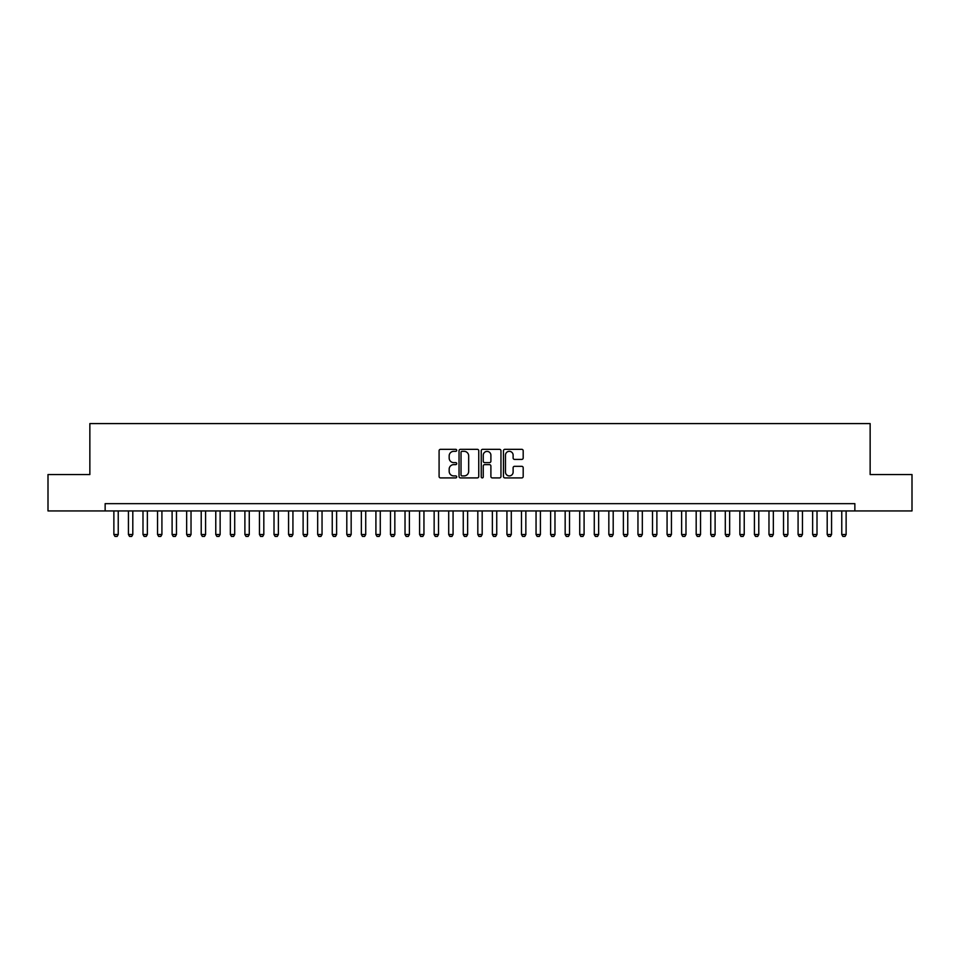<?xml version="1.0" encoding="UTF-8"?>
<svg xmlns="http://www.w3.org/2000/svg" width="960" height="960" viewBox="0 0 960 960"><rect width="100%" height="100%" fill="white"/><g stroke="black" fill="none" stroke-linecap="round" stroke-linejoin="round"><path stroke-width="1.44" d="M456.708 450.336A0.996 0.996 0 0 0 455.712 449.328L440.52 449.328A1.428 1.428 0 0 0 439.092 450.768L439.092 476.484A1.428 1.428 0 0 0 440.52 477.912L455.712 477.912A0.996 0.996 0 0 0 456.708 476.916A0.996 0.996 0 0 0 455.712 475.908L453.744 475.908A4.572 4.572 0 0 1 449.172 471.336L449.172 469.2A4.572 4.572 0 0 1 453.744 464.628L455.712 464.628A0.996 0.996 0 0 0 456.708 463.62A0.996 0.996 0 0 0 455.712 462.624L453.744 462.624A4.572 4.572 0 0 1 449.172 458.052L449.172 455.904A4.572 4.572 0 0 1 453.744 451.332L455.712 451.332A0.996 0.996 0 0 0 456.708 450.336M521.76 459.408A1.428 1.428 0 0 0 523.188 457.98L523.188 450.768A1.428 1.428 0 0 0 521.76 449.328L504.9 449.328A1.428 1.428 0 0 0 503.472 450.768L503.472 476.484A1.428 1.428 0 0 0 504.9 477.912L521.76 477.912A1.428 1.428 0 0 0 523.188 476.484L523.188 467.772A1.428 1.428 0 0 0 521.76 466.332L514.548 466.332A1.428 1.428 0 0 0 513.12 467.772L513.12 472.092A3.828 3.828 0 0 1 509.292 475.908A3.828 3.828 0 0 1 505.476 472.092L505.476 455.16A3.828 3.828 0 0 1 509.292 451.332A3.828 3.828 0 0 1 513.12 455.16L513.12 457.98A1.428 1.428 0 0 0 514.548 459.408L521.76 459.408M105.144 510.936L48 510.936L48 474.54L89.856 474.54L89.856 423.588L870.144 423.588L870.144 474.54L912 474.54L912 510.936L854.856 510.936L854.856 503.652L105.144 503.652L105.144 510.936L854.856 510.936M478.752 450.768A1.428 1.428 0 0 0 477.324 449.328L460.464 449.328A1.428 1.428 0 0 0 459.036 450.768L459.036 476.484A1.428 1.428 0 0 0 460.464 477.912L477.324 477.912A1.428 1.428 0 0 0 478.752 476.484L478.752 450.768M482.676 449.328L499.536 449.328A1.428 1.428 0 0 1 500.964 450.768L500.964 476.484A1.428 1.428 0 0 1 499.536 477.912L492.324 477.912A1.428 1.428 0 0 1 490.896 476.484L490.896 466.056A1.428 1.428 0 0 0 489.468 464.628L484.68 464.628A1.428 1.428 0 0 0 483.252 466.056L483.252 476.916A0.996 0.996 0 0 1 482.256 477.912A0.996 0.996 0 0 1 481.248 476.916L481.248 450.768A1.428 1.428 0 0 1 482.676 449.328M462.036 451.332A0.996 0.996 0 0 0 461.028 452.328L461.028 474.912A0.996 0.996 0 0 0 462.036 475.908L464.1 475.908A4.572 4.572 0 0 0 468.672 471.336L468.672 455.904A4.572 4.572 0 0 0 464.1 451.332L462.036 451.332M490.896 455.232A3.828 3.828 0 0 0 487.068 451.404A3.828 3.828 0 0 0 483.252 455.232L483.252 461.196A1.428 1.428 0 0 0 484.68 462.624L489.468 462.624A1.428 1.428 0 0 0 490.896 461.196L490.896 455.232M113.868 510.936L113.868 534.516L118.236 534.516L118.236 510.936M118.236 534.516L117.144 536.412L114.96 536.412L113.868 534.516M128.436 510.936L128.436 534.516L132.804 534.516L132.804 510.936M132.804 534.516L131.712 536.412L129.528 536.412L128.436 534.516M142.992 510.936L142.992 534.516L147.36 534.516L147.36 510.936M147.36 534.516L146.268 536.412L144.084 536.412L142.992 534.516M157.548 510.936L157.548 534.516L161.916 534.516L161.916 510.936M161.916 534.516L160.824 536.412L158.64 536.412L157.548 534.516M172.104 510.936L172.104 534.516L176.472 534.516L176.472 510.936M176.472 534.516L175.38 536.412L173.196 536.412L172.104 534.516M186.66 510.936L186.66 534.516L191.028 534.516L191.028 510.936M191.028 534.516L189.936 536.412L187.752 536.412L186.66 534.516M201.216 510.936L201.216 534.516L205.584 534.516L205.584 510.936M205.584 534.516L204.492 536.412L202.308 536.412L201.216 534.516M215.772 510.936L215.772 534.516L220.14 534.516L220.14 510.936M220.14 534.516L219.048 536.412L216.864 536.412L215.772 534.516M230.34 510.936L230.34 534.516L234.708 534.516L234.708 510.936M234.708 534.516L233.616 536.412L231.432 536.412L230.34 534.516M244.896 510.936L244.896 534.516L249.264 534.516L249.264 510.936M249.264 534.516L248.172 536.412L245.988 536.412L244.896 534.516M259.452 510.936L259.452 534.516L263.82 534.516L263.82 510.936M263.82 534.516L262.728 536.412L260.544 536.412L259.452 534.516M274.008 510.936L274.008 534.516L278.376 534.516L278.376 510.936M278.376 534.516L277.284 536.412L275.1 536.412L274.008 534.516M288.564 510.936L288.564 534.516L292.932 534.516L292.932 510.936M292.932 534.516L291.84 536.412L289.656 536.412L288.564 534.516M303.12 510.936L303.12 534.516L307.488 534.516L307.488 510.936M307.488 534.516L306.396 536.412L304.212 536.412L303.12 534.516M317.676 510.936L317.676 534.516L322.044 534.516L322.044 510.936M322.044 534.516L320.952 536.412L318.768 536.412L317.676 534.516M332.244 510.936L332.244 534.516L336.612 534.516L336.612 510.936M336.612 534.516L335.52 536.412L333.336 536.412L332.244 534.516M346.8 510.936L346.8 534.516L351.168 534.516L351.168 510.936M351.168 534.516L350.076 536.412L347.892 536.412L346.8 534.516M361.356 510.936L361.356 534.516L365.724 534.516L365.724 510.936M365.724 534.516L364.632 536.412L362.448 536.412L361.356 534.516M375.912 510.936L375.912 534.516L380.28 534.516L380.28 510.936M380.28 534.516L379.188 536.412L377.004 536.412L375.912 534.516M390.468 510.936L390.468 534.516L394.836 534.516L394.836 510.936M394.836 534.516L393.744 536.412L391.56 536.412L390.468 534.516M405.024 510.936L405.024 534.516L409.392 534.516L409.392 510.936M409.392 534.516L408.3 536.412L406.116 536.412L405.024 534.516M419.58 510.936L419.58 534.516L423.948 534.516L423.948 510.936M423.948 534.516L422.856 536.412L420.672 536.412L419.58 534.516M434.148 510.936L434.148 534.516L438.516 534.516L438.516 510.936M438.516 534.516L437.424 536.412L435.24 536.412L434.148 534.516M448.704 510.936L448.704 534.516L453.072 534.516L453.072 510.936M453.072 534.516L451.98 536.412L449.796 536.412L448.704 534.516M463.26 510.936L463.26 534.516L467.628 534.516L467.628 510.936M467.628 534.516L466.536 536.412L464.352 536.412L463.26 534.516M477.816 510.936L477.816 534.516L482.184 534.516L482.184 510.936M482.184 534.516L481.092 536.412L478.908 536.412L477.816 534.516M492.372 510.936L492.372 534.516L496.74 534.516L496.74 510.936M496.74 534.516L495.648 536.412L493.464 536.412L492.372 534.516M506.928 510.936L506.928 534.516L511.296 534.516L511.296 510.936M511.296 534.516L510.204 536.412L508.02 536.412L506.928 534.516M521.484 510.936L521.484 534.516L525.852 534.516L525.852 510.936M525.852 534.516L524.76 536.412L522.576 536.412L521.484 534.516M536.052 510.936L536.052 534.516L540.42 534.516L540.42 510.936M540.42 534.516L539.328 536.412L537.144 536.412L536.052 534.516M550.608 510.936L550.608 534.516L554.976 534.516L554.976 510.936M554.976 534.516L553.884 536.412L551.7 536.412L550.608 534.516M565.164 510.936L565.164 534.516L569.532 534.516L569.532 510.936M569.532 534.516L568.44 536.412L566.256 536.412L565.164 534.516M579.72 510.936L579.72 534.516L584.088 534.516L584.088 510.936M584.088 534.516L582.996 536.412L580.812 536.412L579.72 534.516M594.276 510.936L594.276 534.516L598.644 534.516L598.644 510.936M598.644 534.516L597.552 536.412L595.368 536.412L594.276 534.516M608.832 510.936L608.832 534.516L613.2 534.516L613.2 510.936M613.2 534.516L612.108 536.412L609.924 536.412L608.832 534.516M623.388 510.936L623.388 534.516L627.756 534.516L627.756 510.936M627.756 534.516L626.664 536.412L624.48 536.412L623.388 534.516M637.956 510.936L637.956 534.516L642.324 534.516L642.324 510.936M642.324 534.516L641.232 536.412L639.048 536.412L637.956 534.516M652.512 510.936L652.512 534.516L656.88 534.516L656.88 510.936M656.88 534.516L655.788 536.412L653.604 536.412L652.512 534.516M667.068 510.936L667.068 534.516L671.436 534.516L671.436 510.936M671.436 534.516L670.344 536.412L668.16 536.412L667.068 534.516M681.624 510.936L681.624 534.516L685.992 534.516L685.992 510.936M685.992 534.516L684.9 536.412L682.716 536.412L681.624 534.516M696.18 510.936L696.18 534.516L700.548 534.516L700.548 510.936M700.548 534.516L699.456 536.412L697.272 536.412L696.18 534.516M710.736 510.936L710.736 534.516L715.104 534.516L715.104 510.936M715.104 534.516L714.012 536.412L711.828 536.412L710.736 534.516M725.292 510.936L725.292 534.516L729.66 534.516L729.66 510.936M729.66 534.516L728.568 536.412L726.384 536.412L725.292 534.516M739.86 510.936L739.86 534.516L744.228 534.516L744.228 510.936M744.228 534.516L743.136 536.412L740.952 536.412L739.86 534.516M754.416 510.936L754.416 534.516L758.784 534.516L758.784 510.936M758.784 534.516L757.692 536.412L755.508 536.412L754.416 534.516M768.972 510.936L768.972 534.516L773.34 534.516L773.34 510.936M773.34 534.516L772.248 536.412L770.064 536.412L768.972 534.516M783.528 510.936L783.528 534.516L787.896 534.516L787.896 510.936M787.896 534.516L786.804 536.412L784.62 536.412L783.528 534.516M798.084 510.936L798.084 534.516L802.452 534.516L802.452 510.936M802.452 534.516L801.36 536.412L799.176 536.412L798.084 534.516M812.64 510.936L812.64 534.516L817.008 534.516L817.008 510.936M817.008 534.516L815.916 536.412L813.732 536.412L812.64 534.516M827.196 510.936L827.196 534.516L831.564 534.516L831.564 510.936M831.564 534.516L830.472 536.412L828.288 536.412L827.196 534.516M841.764 510.936L841.764 534.516L846.132 534.516L846.132 510.936M846.132 534.516L845.04 536.412L842.856 536.412L841.764 534.516"/></g></svg>
